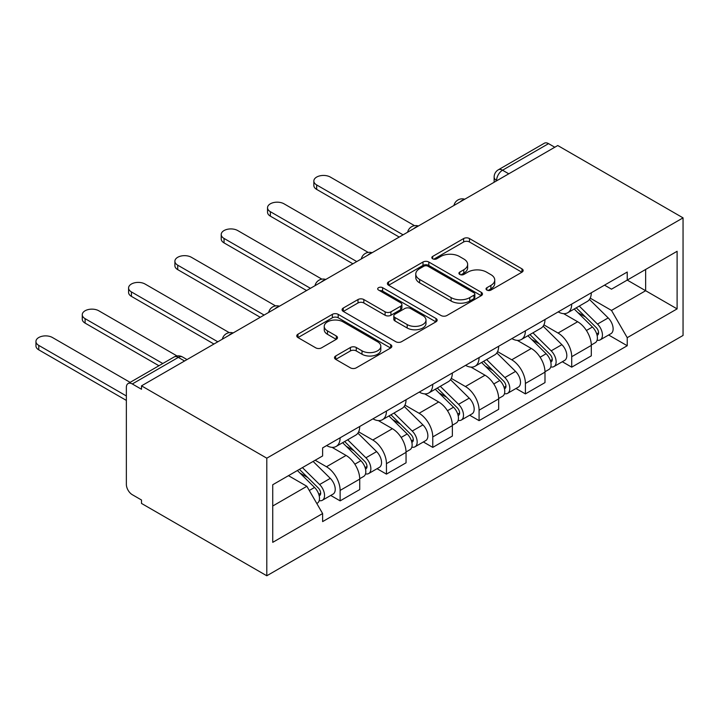 <?xml version="1.0" encoding="UTF-8"?>
<svg xmlns="http://www.w3.org/2000/svg" width="719" height="719" viewBox="0 0 719 719"><rect width="100%" height="100%" fill="white"/><g stroke="black" fill="none" stroke-linecap="round" stroke-linejoin="round"><path stroke-width="1.08" d="M486.88 290.081A2.885 1.663 0 0 0 490.96 290.081L521.931 272.204A4.125 2.382 0 0 0 523.135 270.515A4.125 2.382 0 0 0 521.931 268.834L469.471 238.546A4.125 2.382 0 0 0 463.638 238.546L432.676 256.422A2.885 1.663 0 0 0 431.831 257.609A2.885 1.663 0 0 0 432.676 258.786A2.885 1.663 0 0 0 436.757 258.786L440.765 256.467A13.185 7.612 0 0 1 459.414 256.467L463.791 258.993A13.185 7.612 0 0 1 467.647 264.376A13.185 7.612 0 0 1 463.791 269.76L459.783 272.079A2.885 1.663 0 0 0 458.938 273.256A2.885 1.663 0 0 0 459.783 274.433A2.885 1.663 0 0 0 463.863 274.433L467.871 272.115A13.185 7.612 0 0 1 486.52 272.115L490.888 274.64A13.185 7.612 0 0 1 494.753 280.024A13.185 7.612 0 0 1 490.888 285.407L486.88 287.726A2.885 1.663 0 0 0 486.035 288.903A2.885 1.663 0 0 0 486.88 290.081L486.88 287.726M335.701 355.995A4.125 2.382 0 0 0 334.497 357.676A4.125 2.382 0 0 0 335.701 359.356L350.423 367.849A4.125 2.382 0 0 0 356.256 367.849L390.642 347.996A4.125 2.382 0 0 0 391.846 346.315A4.125 2.382 0 0 0 390.642 344.635L338.182 314.347A4.125 2.382 0 0 0 332.358 314.347L297.963 334.2A4.125 2.382 0 0 0 296.758 335.881A4.125 2.382 0 0 0 297.963 337.571L315.74 347.834A4.125 2.382 0 0 0 321.573 347.834L336.285 339.332A4.125 2.382 0 0 0 337.499 337.651A4.125 2.382 0 0 0 336.285 335.971L327.469 330.875A11.028 6.363 0 0 1 324.242 326.381A11.028 6.363 0 0 1 331.046 320.494A11.028 6.363 0 0 1 343.062 321.878L377.601 341.813A11.028 6.363 0 0 1 380.827 346.315A11.028 6.363 0 0 1 374.024 352.193A11.028 6.363 0 0 1 362.008 350.818L356.256 347.493A4.125 2.382 0 0 0 350.423 347.493L335.701 355.995L335.701 359.356M266.794 458.183L141.508 385.851L557.755 145.526L683.05 217.866L266.794 458.183L266.794 575.775L683.05 335.449L683.05 217.866M441.053 315.524A4.125 2.382 0 0 0 446.885 315.524L481.272 295.671A4.125 2.382 0 0 0 482.476 293.99A4.125 2.382 0 0 0 481.272 292.309L428.821 262.022A4.125 2.382 0 0 0 422.988 262.022L388.602 281.875A4.125 2.382 0 0 0 387.388 283.556A4.125 2.382 0 0 0 388.602 285.236L441.053 315.524M379.695 290.701A2.885 1.663 0 0 1 382.625 291.105L382.625 287.681L435.957 318.472A4.125 2.382 0 0 1 437.161 320.153A4.125 2.382 0 0 1 435.957 321.833L401.57 341.687A4.125 2.382 0 0 1 395.738 341.687L343.287 311.408L343.287 308.038A4.125 2.382 0 0 0 342.073 309.718A4.125 2.382 0 0 0 343.287 311.408M343.287 308.038L357.999 299.544A4.125 2.382 0 0 1 363.832 299.544L385.105 311.821A4.125 2.382 0 0 0 390.929 311.821L400.69 306.186A4.125 2.382 0 0 0 401.903 304.505A4.125 2.382 0 0 0 400.69 302.825L378.545 290.036A2.885 1.663 0 0 1 377.7 288.858A2.885 1.663 0 0 1 379.479 287.321A2.885 1.663 0 0 1 382.625 287.681M141.508 385.851L141.508 389.276L132.305 383.964A8.394 4.844 -120 0 0 128.099 383.551A8.394 4.844 -120 0 0 126.364 387.388L126.364 484.408A8.394 4.844 -120 0 0 132.305 494.699L141.508 500.011L141.508 503.435L266.794 575.775M508.773 173.809L502.536 170.214A8.394 4.844 60 0 0 498.339 169.792L544.355 143.225A8.394 4.844 60 0 1 548.552 143.638L502.536 170.214A8.394 4.844 120 0 0 496.595 180.496L496.595 180.837M554.789 147.242L548.552 143.638M571.713 304.083A19.314 11.153 60 0 1 567.713 312.756L587.306 301.441A19.314 11.153 -120 0 0 591.306 292.768M543.906 324.88L558.052 333.05A19.314 11.153 60 0 1 571.713 356.705L591.306 345.399A19.314 11.153 -120 0 0 577.654 321.744L563.624 313.646M591.306 345.399L591.306 355.851L571.713 367.166L562.321 361.738M567.713 312.756A19.314 11.153 60 0 1 558.205 311.884M571.713 356.705L571.713 367.166M525.391 330.821A19.314 11.153 60 0 1 521.392 339.494L540.994 328.179A19.314 11.153 -120 0 0 544.993 319.515M515.999 388.485L525.4 393.904L544.993 382.589L544.993 372.136A19.314 11.153 -120 0 0 531.332 348.481L517.312 340.384M521.392 339.494A19.314 11.153 60 0 1 511.892 338.622M497.584 351.627L511.739 359.797A19.314 11.153 60 0 1 525.4 383.452L525.4 393.904M479.079 357.568A19.314 11.153 60 0 1 475.079 366.232L494.672 354.925A19.314 11.153 -120 0 0 498.671 346.252M469.687 415.223L479.079 420.642L498.671 409.336L498.671 398.874A19.314 11.153 -120 0 0 485.019 375.219L470.99 367.121M475.079 366.232A19.314 11.153 60 0 1 465.57 365.36M451.271 378.365L465.427 386.534A19.314 11.153 60 0 1 479.079 410.19L479.079 420.642M432.766 384.306A19.314 11.153 60 0 1 428.767 392.978L448.359 381.663A19.314 11.153 -120 0 0 452.359 372.99M423.365 441.96L432.766 447.389L452.359 436.074L452.359 425.621A19.314 11.153 -120 0 0 438.698 401.966L424.677 393.868M428.767 392.978A19.314 11.153 60 0 1 419.258 392.107M404.95 405.103L419.105 413.272A19.314 11.153 60 0 1 432.766 436.927L432.766 447.389M386.445 411.043A19.314 11.153 60 0 1 382.445 419.716L402.047 408.401A19.314 11.153 -120 0 0 406.046 399.737M377.053 468.698L386.445 474.127L406.046 462.811L406.046 452.359A19.314 11.153 -120 0 0 392.385 428.704L378.356 420.606M382.445 419.716A19.314 11.153 60 0 1 372.936 418.844M358.637 431.84L372.793 440.019A19.314 11.153 60 0 1 386.445 463.674L386.445 474.127M340.132 437.79A19.314 11.153 60 0 1 336.132 446.454L355.725 435.148A19.314 11.153 -120 0 0 359.725 426.475M330.74 495.445L340.132 500.864L359.725 489.558L359.725 479.097A19.314 11.153 -120 0 0 346.073 455.442L332.043 447.344M336.132 446.454A19.314 11.153 60 0 1 326.624 445.582M315.192 460.241L326.471 466.757A19.314 11.153 60 0 1 340.132 490.412L340.132 500.864M604.517 285.146L611.501 289.173L677.109 251.291L645.644 269.454L645.644 290.719L611.501 310.428L590.218 298.142M272.735 506.005L306.878 486.296L322.615 513.555L272.735 542.351L272.735 484.75L322.615 455.954L322.615 447.901L627.229 272.034L627.229 280.086L677.109 308.882L627.229 337.678L611.501 310.428M677.109 251.291L677.109 308.882M322.615 513.555L322.615 521.608L627.229 345.74L627.229 337.678M306.878 486.296L288.472 475.672M608.634 335L627.229 345.74M488.039 290.485L490.888 288.84A13.185 7.612 0 0 0 494.753 283.457L494.753 280.024M467.647 264.376L467.647 267.801A13.185 7.612 0 0 1 463.791 273.193L460.933 274.838M521.868 272.231L469.471 241.979A4.125 2.382 0 0 0 463.638 241.979L433.827 259.191M481.218 295.707L428.821 265.446A4.125 2.382 0 0 0 422.988 265.446L388.655 285.272M473.992 295.167A2.885 1.663 0 0 0 474.837 293.99A2.885 1.663 0 0 0 473.992 292.813L427.94 266.228A2.885 1.663 0 0 0 423.859 266.228L419.635 268.663A13.185 7.612 0 0 0 415.771 274.047A13.185 7.612 0 0 0 419.635 279.439L451.11 297.603A13.185 7.612 0 0 0 469.759 297.603L473.992 295.167L473.992 298.592A2.885 1.663 0 0 0 474.837 297.414L474.837 293.99M415.771 274.047L415.771 277.48A13.185 7.612 0 0 0 419.635 282.864L419.635 279.439M473.992 298.592L469.759 301.036A13.185 7.612 0 0 1 451.11 301.036L419.635 282.864M343.34 311.435L357.999 302.969L357.999 299.544M401.903 304.505L401.903 307.93A4.125 2.382 0 0 1 400.69 309.619L390.929 315.255A4.125 2.382 0 0 1 385.105 315.255L363.832 302.969A4.125 2.382 0 0 0 357.999 302.969M382.625 291.105L435.903 321.869M407.179 324.566A11.028 6.363 0 0 0 419.195 325.95A11.028 6.363 0 0 0 425.999 320.072A11.028 6.363 0 0 0 422.772 315.569L410.603 308.541A4.125 2.382 0 0 0 404.77 308.541L395.01 314.176A4.125 2.382 0 0 0 393.805 315.866A4.125 2.382 0 0 0 395.01 317.546L407.179 324.566L407.179 327.999A11.028 6.363 0 0 0 419.195 329.374A11.028 6.363 0 0 0 425.999 323.496L425.999 320.072M393.805 315.866L393.805 319.29A4.125 2.382 0 0 0 395.01 320.971L395.01 317.546M407.179 327.999L395.01 320.971M380.827 346.315L380.827 349.749A11.028 6.363 0 0 1 374.024 355.626A11.028 6.363 0 0 1 362.008 354.242L356.256 350.926A4.125 2.382 0 0 0 350.423 350.926L335.764 359.383M324.242 326.381L324.242 329.805A11.028 6.363 0 0 0 327.469 334.308L327.469 330.875M336.231 339.368L327.469 334.308M390.588 348.032L338.182 317.78A4.125 2.382 0 0 0 332.358 317.78L298.017 337.597M574.202 309.008L592.447 327.01A10.497 6.058 60 0 1 595.224 342.747L591.306 345.003M577.842 312.594L585.581 317.061M414.53 225.676L330.336 177.072A9.662 5.572 -0 0 0 319.811 175.858A9.662 5.572 -0 0 0 313.844 181.008A9.662 5.572 -0 0 0 316.675 184.954L403.071 234.834M576.234 307.84L596.213 327.549A5.042 2.912 60 0 1 597.543 335.099A5.042 2.912 60 0 1 597.076 335.288M579.253 306.087L597.498 324.089A10.497 6.058 60 0 1 600.266 339.826A10.497 6.058 60 0 1 597.094 340.168M589.463 299.446L608.184 317.924A10.497 6.058 60 0 1 610.952 333.661L600.266 339.826M399.216 237.063L316.675 189.412A9.662 5.572 180 0 1 313.844 185.466L313.844 181.008M527.89 335.746L546.134 353.748A10.497 6.058 60 0 1 548.903 369.485L544.984 371.75M531.53 339.332L539.259 343.799M368.218 252.423L284.014 203.81A9.662 5.572 -0 0 0 273.49 202.596A9.662 5.572 -0 0 0 267.531 207.746A9.662 5.572 -0 0 0 270.362 211.692L356.759 261.572M529.912 334.578L549.891 354.287A5.042 2.912 60 0 1 551.221 361.846A5.042 2.912 60 0 1 550.763 362.025M532.941 332.834L551.185 350.836A10.497 6.058 60 0 1 553.954 366.573A10.497 6.058 60 0 1 550.781 366.906M543.151 326.192L561.872 344.662A10.497 6.058 60 0 1 564.64 360.399L553.954 366.573M352.894 263.801L270.362 216.149A9.662 5.572 180 0 1 267.531 212.204L267.531 207.746M481.577 362.484L499.822 380.486A10.497 6.058 60 0 1 502.59 396.223L498.671 398.488M485.208 366.079L492.946 370.546M321.905 279.161L237.701 230.547A9.662 5.572 -0 0 0 227.177 229.343A9.662 5.572 -0 0 0 221.218 234.493A9.662 5.572 -0 0 0 224.04 238.429L310.437 288.31M483.599 361.315L503.579 381.034A5.042 2.912 60 0 1 504.909 388.584A5.042 2.912 60 0 1 504.45 388.763M486.619 359.572L504.864 377.574A10.497 6.058 60 0 1 507.632 393.311A10.497 6.058 60 0 1 504.468 393.653M496.829 352.93L515.559 371.399A10.497 6.058 60 0 1 518.327 387.137L507.632 393.311M306.582 290.539L224.04 242.887A9.662 5.572 180 0 1 221.218 238.951L221.218 234.493M435.256 389.231L453.5 407.224A10.497 6.058 60 0 1 456.268 422.97L452.359 425.226M438.896 392.817L446.634 397.283M275.584 305.899L191.389 257.285A9.662 5.572 -0 0 0 180.864 256.081A9.662 5.572 -0 0 0 174.897 261.231A9.662 5.572 -0 0 0 177.728 265.176L264.125 315.057M437.278 388.062L457.257 407.772A5.042 2.912 60 0 1 458.587 415.321A5.042 2.912 60 0 1 458.129 415.51M440.307 386.31L458.551 404.312A10.497 6.058 60 0 1 461.319 420.049A10.497 6.058 60 0 1 458.147 420.39M450.516 379.668L469.237 398.146A10.497 6.058 60 0 1 472.006 413.883L461.319 420.049M260.26 317.286L177.728 269.634A9.662 5.572 180 0 1 174.897 265.688L174.897 261.231M388.943 415.968L407.188 433.97A10.497 6.058 60 0 1 409.956 449.708L406.037 451.963M392.583 419.554L400.312 424.021M229.271 332.645L145.067 284.032A9.662 5.572 -0 0 0 134.543 282.819A9.662 5.572 -0 0 0 128.584 287.968A9.662 5.572 -0 0 0 131.415 291.914L217.812 341.795M390.965 414.8L410.944 434.51A5.042 2.912 60 0 1 412.275 442.068A5.042 2.912 60 0 1 411.816 442.248M393.985 413.057L412.23 431.058A10.497 6.058 60 0 1 415.007 446.796A10.497 6.058 60 0 1 411.834 447.128M404.195 406.415L422.925 424.884A10.497 6.058 60 0 1 425.693 440.621L415.007 446.796M213.947 344.024L131.415 296.372A9.662 5.572 180 0 1 128.584 292.426L128.584 287.968M342.621 442.706L360.866 460.708A10.497 6.058 60 0 1 363.643 476.445L359.725 478.71M346.261 446.301L354 450.768M177.018 355.95L98.755 310.77A9.662 5.572 -0 0 0 88.23 309.565A9.662 5.572 -0 0 0 82.263 314.715A9.662 5.572 -0 0 0 85.094 318.652L162.8 363.517M344.644 441.538L364.632 461.247A5.042 2.912 60 0 1 365.953 468.806A5.042 2.912 60 0 1 365.495 468.986M347.672 439.794L365.917 457.796A10.497 6.058 60 0 1 368.685 473.533A10.497 6.058 60 0 1 365.513 473.866M357.882 433.153L376.603 451.622A10.497 6.058 60 0 1 379.371 467.359L368.685 473.533M158.935 365.746L85.094 323.11A9.662 5.572 180 0 1 82.263 319.173L82.263 314.715M297.387 470.523L314.554 487.446A10.497 6.058 60 0 1 317.322 503.183L316.8 503.489M299.949 473.039L307.678 477.506M130.139 382.373L52.433 337.508A9.662 5.572 -0 0 0 41.909 336.303A9.662 5.572 -0 0 0 35.95 341.453A9.662 5.572 -0 0 0 38.781 345.399L126.364 395.962M299.419 469.345L318.31 487.994A5.042 2.912 60 0 1 319.64 495.544A5.042 2.912 60 0 1 319.182 495.733M302.438 467.602L319.604 484.534A10.497 6.058 60 0 1 322.373 500.271A10.497 6.058 60 0 1 319.2 500.613M313.125 461.436L330.291 478.369A10.497 6.058 60 0 1 333.059 494.106L322.373 500.271M126.364 400.42L38.781 349.856A9.662 5.572 180 0 1 35.95 345.911L35.95 341.453M496.892 180.667L496.595 180.496A8.394 4.844 0 0 1 494.142 177.063L494.142 182.258M386.445 463.674L406.046 452.359M432.766 436.927L452.359 425.621M479.079 410.19L498.671 398.874M525.4 383.452L544.993 372.136M340.132 490.412L359.725 479.097M326.471 466.757L346.073 455.442M372.793 440.019L392.385 428.704M419.105 413.272L438.698 401.966M465.427 386.534L485.019 375.219M511.739 359.797L531.332 348.481M558.052 333.05L577.654 321.744M464.007 199.648A8.394 4.844 120 0 0 460.304 201.787M417.694 226.395A8.394 4.844 120 0 0 413.982 228.534M371.381 253.133A8.394 4.844 120 0 0 367.67 255.272M325.06 279.871A8.394 4.844 120 0 0 321.357 282.01M278.747 306.609A8.394 4.844 120 0 0 275.035 308.757M232.426 333.355A8.394 4.844 120 0 0 228.723 335.494M184.558 360.992L178.321 357.397L132.305 383.964M187.012 359.572L182.518 356.975A8.394 4.844 120 0 0 178.321 357.397A8.394 4.844 60 0 0 174.124 356.975L128.099 383.551M490.888 288.84L490.888 285.407M459.783 274.433L459.783 272.079M463.791 273.193L463.791 269.76M432.676 258.786L432.676 256.422M463.638 241.979L463.638 238.546M469.471 241.979L469.471 238.546M521.931 272.204L521.931 268.834M388.602 285.236L388.602 281.875M422.988 265.446L422.988 262.022M428.821 265.446L428.821 262.022M481.272 295.671L481.272 292.309M451.11 301.036L451.11 297.603M469.759 301.036L469.759 297.603M363.832 302.969L363.832 299.544M385.105 315.255L385.105 311.821M390.929 315.255L390.929 311.821M400.69 309.619L400.69 306.186M435.957 321.833L435.957 318.472M350.423 350.926L350.423 347.493M356.256 350.926L356.256 347.493M362.008 354.242L362.008 350.818M336.285 339.332L336.285 335.971M297.963 337.571L297.963 334.2M332.358 317.78L332.358 314.347M338.182 317.78L338.182 314.347M390.642 347.996L390.642 344.635M592.447 327.01L586.425 330.488M598.585 332.798L596.689 333.886M608.184 317.924L597.498 324.089M316.675 189.412L316.675 184.954M546.134 353.748L540.104 357.226M552.264 359.536L550.377 360.632M561.872 344.662L551.185 350.836M270.362 216.149L270.362 211.692M499.822 380.486L493.791 383.964M505.951 386.274L504.055 387.37M515.559 371.399L504.864 377.574M224.04 242.887L224.04 238.429M453.5 407.224L447.47 410.711M459.63 413.021L457.742 414.108M469.237 398.146L458.551 404.312M177.728 269.634L177.728 265.176M407.188 433.97L401.157 437.449M413.317 439.758L411.421 440.855M422.925 424.884L412.23 431.058M131.415 296.372L131.415 291.914M360.866 460.708L354.844 464.186M367.005 466.496L365.108 467.593M376.603 451.622L365.917 457.796M85.094 323.11L85.094 318.652M314.554 487.446L309.296 490.484M320.683 493.243L318.796 494.33M330.291 478.369L319.604 484.534M38.781 349.856L38.781 345.399M464.726 199.244A8.394 8.394 0 0 0 453.95 205.463M418.404 225.982A8.394 8.394 0 0 0 407.637 232.201M372.091 252.72A8.394 8.394 0 0 0 361.315 258.939M325.779 279.457A8.394 8.394 0 0 0 315.003 285.686M279.457 306.204A8.394 8.394 0 0 0 268.681 312.423M233.145 332.942A8.394 8.394 0 0 0 222.369 339.161M182.518 356.975A8.394 8.394 0 0 0 174.124 356.975M498.339 169.792A8.394 8.394 0 0 0 494.142 177.063"/></g></svg>
